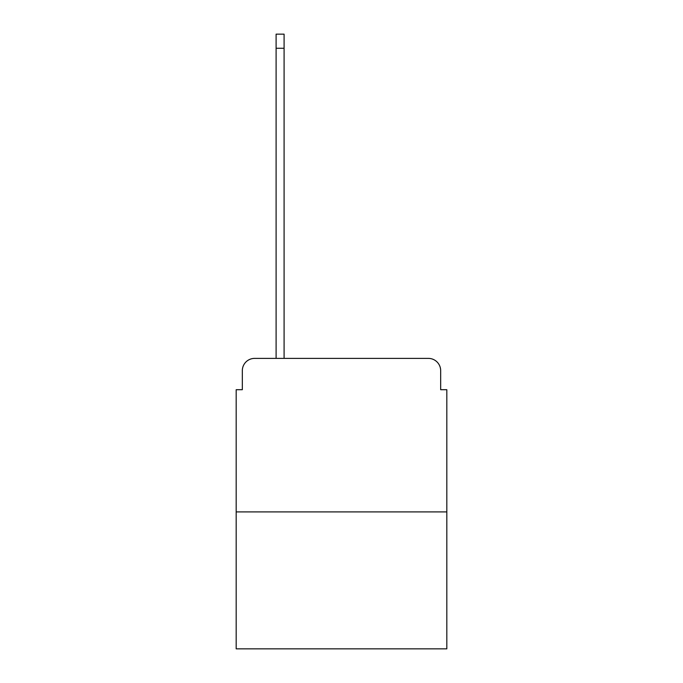<?xml version="1.0" encoding="UTF-8"?>
<svg xmlns="http://www.w3.org/2000/svg" width="683" height="683" viewBox="0 0 683 683"><rect width="100%" height="100%" fill="white"/><g stroke="black" fill="none" stroke-linecap="round" stroke-linejoin="round"><path stroke-width="1.02" d="M242.328 370.673L242.328 389.703L242.328 370.673A12.285 12.285 0 0 1 254.605 358.387L276.103 358.387L276.103 34.15L284.085 34.15L284.085 358.387L293.605 358.387M446.819 511.909L236.181 511.909L236.181 648.85L446.819 648.85L446.819 389.703L440.672 389.703L440.672 370.673A12.285 12.285 0 0 0 428.395 358.387L254.605 358.387M236.181 511.909L236.181 389.703L242.328 389.703M389.395 358.387L428.395 358.387M440.672 389.703L440.672 370.673M276.103 48.271L284.085 48.271"/></g></svg>
